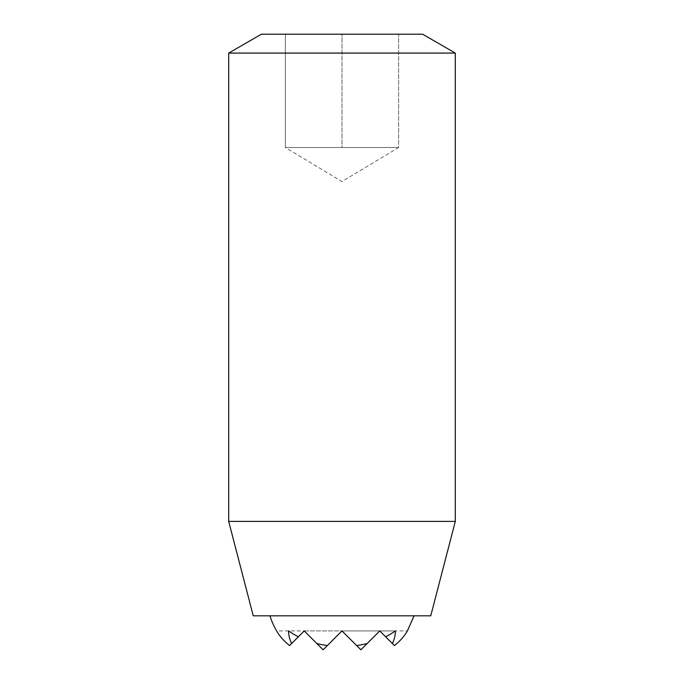 <?xml version="1.0" encoding="UTF-8"?>
<svg xmlns="http://www.w3.org/2000/svg" width="684" height="684" viewBox="0 0 684 684"><rect width="100%" height="100%" fill="white"/><g stroke="black" fill="none" stroke-linecap="round" stroke-linejoin="round"><path stroke-width="0.51" stroke-dasharray="3.42 2.56" d="M367.18 643.507L379.765 630.913L367.18 643.507L379.765 630.913L385.614 636.761L379.765 630.913L360.887 649.8L379.765 630.913L360.887 649.8L342 630.913L356.629 645.551A75.531 53.412 180 0 0 367.18 643.507L379.765 630.913L385.614 636.761A75.531 53.412 180 0 0 395.412 630.913A53.412 37.765 180 0 1 392.359 643.507L385.614 636.761M414.051 615.814L269.949 615.814L414.051 615.814M394.403 645.551A70.657 49.958 180 0 0 407.416 630.913L379.765 630.913L394.403 645.551M327.371 645.551L342 630.913L304.235 630.913L316.82 643.507A75.531 53.412 180 0 0 327.371 645.551L342 630.913L360.887 649.8L342 630.913L323.113 649.8L342 630.913L323.113 649.8L304.235 630.913L323.113 649.8L304.235 630.913L316.82 643.507L304.235 630.913L291.641 643.507A53.412 37.765 180 0 1 288.588 630.913A75.531 53.412 180 0 0 298.386 636.761L291.641 643.507M298.386 636.761L304.235 630.913L276.584 630.913A70.657 49.958 180 0 0 289.597 645.551L304.235 630.913L316.82 643.507M398.652 147.505L285.348 147.505L398.652 147.505L370.326 147.505L398.652 147.505L398.652 34.2L285.348 34.2L398.652 34.2L398.652 147.505L342 181.542L285.348 147.505L285.348 34.2L285.348 147.505L313.674 147.505L285.348 147.505M342 147.505L313.674 147.505L342 147.505L342 34.2L342 147.505L370.326 147.505L342 147.505M253.242 615.814L430.758 615.814M261.408 34.2L422.592 34.2M228.695 53.087L455.305 53.087M228.695 521.396L455.305 521.396M392.359 643.507L379.765 630.913L342 630.913L356.629 645.551M304.235 630.913L342 630.913L304.235 630.913M395.412 630.913L342 630.913L395.412 630.913"/><path stroke-width="1.03" d="M414.051 615.814L407.416 630.913A70.657 49.958 180 0 1 394.403 645.551L392.359 643.507A53.412 37.765 180 0 0 395.412 630.913A75.531 53.412 180 0 1 385.614 636.761L379.765 630.913L367.18 643.507A75.531 53.412 180 0 1 356.629 645.551L342 630.913L327.371 645.551A75.531 53.412 180 0 1 316.82 643.507L304.235 630.913L298.386 636.761A75.531 53.412 180 0 1 288.588 630.913A53.412 37.765 180 0 0 291.641 643.507L289.597 645.551A70.657 49.958 180 0 1 276.584 630.913A75.531 75.531 0 0 1 269.949 615.814M385.614 636.761L392.359 643.507M356.629 645.551L360.887 649.8L367.18 643.507M455.305 521.396L430.758 615.814L253.242 615.814L228.695 521.396L455.305 521.396L455.305 53.087L228.695 53.087L228.695 521.396M455.305 53.087L422.592 34.2L261.408 34.2L228.695 53.087M316.82 643.507L323.113 649.8L327.371 645.551M291.641 643.507L298.386 636.761"/></g></svg>
